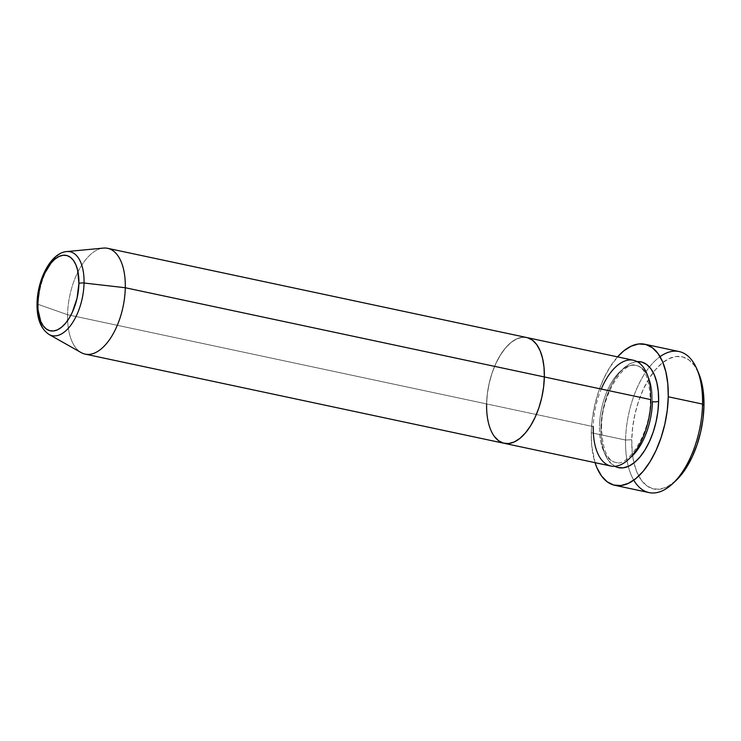 <?xml version="1.0" encoding="UTF-8"?>
<svg xmlns="http://www.w3.org/2000/svg" width="741" height="741" viewBox="0 0 741 741"><rect width="100%" height="100%" fill="white"/><g stroke="black" fill="none" stroke-linecap="round" stroke-linejoin="round"><path stroke-width="0.56" stroke-dasharray="3.71 2.78" d="M633.768 480.159A72.109 36.272 102 0 1 628.303 466.395A72.109 36.272 102 0 1 625.552 440.043L631.767 439.728A67.598 34.003 -78 0 0 633.963 462.903A67.598 34.003 -78 0 0 675.773 480.761M600.895 428.252A54.084 27.204 102 0 1 637.103 361.599L630.841 363.303L625.191 366.925L619.708 372.38L614.622 379.466L610.112 387.913L606.36 397.389L603.507 407.531L601.655 417.952L600.895 428.252L601.238 438.033L602.683 446.916L605.156 454.566L608.583 460.689L614.808 466.302A54.084 27.204 102 0 1 600.895 428.252M652.423 401.585A49.573 24.935 -78 0 0 634.426 365.211A49.573 24.935 -78 0 0 599.488 426.316A49.573 24.935 102 0 1 634.426 365.211A49.573 24.935 102 0 1 652.423 401.585M633.407 360.246A54.084 27.204 -78 0 0 593.272 426.631L486.605 403.919L487.374 393.619L489.217 383.199L492.07 373.056L495.822 363.581L500.332 355.143L505.427 348.057L510.901 342.592L516.551 338.97L522.164 337.331L527.518 337.729L522.164 337.331L516.551 338.97L510.901 342.592L505.427 348.057L500.332 355.143L495.822 363.581L492.07 373.056L489.217 383.199L487.374 393.619L486.605 403.919L593.272 426.631A54.084 27.204 -78 0 0 610.89 466.033M679.062 351.53A72.109 36.272 -78 0 0 649.459 367.008A72.109 36.272 -78 0 0 625.552 440.043L591.272 432.744L591.726 445.786L595.042 462.662A72.109 36.272 102 0 1 591.272 432.744L625.552 440.043A72.109 36.272 -78 0 0 628.303 466.395A72.109 36.272 -78 0 0 649.042 492.589M49.036 334.46A42.895 21.582 102 0 1 38.245 304.412L67.551 314.712L486.605 403.919L486.948 413.7L488.393 422.583L490.875 430.234L494.303 436.356L490.875 430.234L488.393 422.583L486.948 413.7L486.605 403.919A54.084 27.204 102 0 1 526.74 337.535A54.084 27.204 -78 0 0 486.605 403.919A54.084 27.204 -78 0 0 504.213 443.322M503.435 443.137L504.158 443.313L503.435 443.137M675.635 480.89L666.511 487.198L659.499 489.245L652.802 488.754L646.689 485.716L641.391 480.279L637.103 472.628L634 463.06L632.203 451.954L631.767 439.728L632.731 426.862L635.037 413.83L638.603 401.15L643.299 389.312L648.931 378.753L655.294 369.898L662.139 363.071L669.206 358.551L676.227 356.495L682.915 356.995L689.028 360.024L694.336 365.47L698.661 373.214A67.598 34.003 -78 0 0 653.21 372.51A67.598 34.003 -78 0 0 631.767 439.728L625.552 440.043A72.109 36.272 102 0 1 649.459 367.008A72.109 36.272 102 0 1 660.055 356.662M591.272 432.744A72.109 36.272 102 0 1 617.559 356.875L609.574 367.703L603.563 378.966L598.552 391.6L594.754 405.123L592.291 419.017L591.272 432.744M617.485 462.69A49.573 24.935 102 0 1 599.488 426.316A49.573 24.935 -78 0 0 617.485 462.69M85.159 354.115A54.084 27.204 102 0 1 67.551 314.712L38.245 304.412A42.895 21.582 -78 0 0 51.083 335.367M486.605 403.919L67.551 314.712A54.084 27.204 -78 0 0 81.149 352.586M103.397 248.096A54.084 27.204 -78 0 0 67.551 314.712A54.084 27.204 102 0 1 107.677 248.328M65.699 251.699A42.895 21.582 -78 0 0 38.245 304.412A42.895 21.582 102 0 1 66.681 251.57M601.59 427.529C600.942 394.731 624.607 359.876 636.278 365.461C644.865 367.425 649.551 379.059 650.32 400.372C650.978 433.17 627.303 468.025 615.632 462.44C607.046 460.476 602.368 448.842 601.59 427.529"/><path stroke-width="1.11" d="M672.495 483.808L675.773 480.761A67.598 34.003 -78 0 0 703.95 406.012L702.542 404.077A72.109 36.272 102 0 1 672.495 483.808A72.109 36.272 102 0 1 633.768 480.159M637.103 361.599A54.084 27.204 102 0 1 658.638 401.27A4.511 1.38 1.2 0 1 652.423 401.585A49.573 24.935 102 0 1 633.944 454.196M486.605 403.919A54.084 27.204 102 0 0 504.213 443.322A54.084 27.204 -78 0 0 544.348 376.947A54.084 27.204 -78 0 0 526.74 337.535A54.084 27.204 102 0 1 544.348 376.947L543.579 387.237L541.736 397.667L538.883 407.809L535.132 417.285L530.621 425.723L525.526 432.809L520.052 438.274L514.402 441.886L508.789 443.535L503.435 443.137L498.545 440.71L494.303 436.356L498.545 440.71L503.435 443.137L508.789 443.535L514.402 441.886L520.052 438.274L525.526 432.809L530.621 425.723L535.132 417.285L538.883 407.809L541.736 397.667L543.579 387.237L544.348 376.947L651.015 399.649L544.348 376.947A54.084 27.204 102 0 1 504.213 443.322L610.89 466.033A54.084 27.204 -78 0 0 651.015 399.649A54.084 27.204 -78 0 0 633.407 360.246A54.084 27.204 -78 0 0 601.275 389.062M614.752 485.29L649.042 492.589A72.109 36.272 -78 0 0 702.542 404.077L668.262 396.778A72.109 36.272 102 0 1 614.752 485.29A72.109 36.272 102 0 1 595.042 462.662L596.959 467.83L601.525 475.991L607.185 481.798L613.705 485.031L620.847 485.559L628.331 483.373L635.861 478.547L643.169 471.267L649.959 461.819L655.97 450.556L660.972 437.922L664.779 424.398L667.243 410.505L668.262 396.778L702.542 404.077A72.109 36.272 -78 0 0 679.062 351.53L644.781 344.232A72.109 36.272 102 0 1 668.262 396.778L667.798 383.736L665.881 371.889L662.574 361.691L657.999 353.531L652.349 347.724L645.828 344.491L638.686 343.963L631.202 346.149L623.663 350.975L617.559 356.875A72.109 36.272 102 0 1 644.781 344.232M49.036 334.46L81.149 352.586A54.084 27.204 -78 0 0 125.294 287.74L544.348 376.947L544.005 367.166L542.56 358.274L540.078 350.632L536.651 344.509L532.409 340.156L527.518 337.729L532.409 340.156L536.651 344.509L540.078 350.632L542.56 358.274L544.005 367.166L544.348 376.947L125.294 287.74L84.048 283.016A4.511 1.38 -178.8 0 0 78.907 283.497A38.551 19.386 102 0 1 57.557 329.791A38.551 19.386 102 0 1 37.745 302.726A4.511 1.38 -178.8 0 0 37.05 303.449A4.511 1.38 1.2 0 1 37.745 302.726L39.606 287.962L41.644 280.728L44.321 273.975L51.157 262.907L55.066 259.017L59.095 256.432L63.096 255.265L66.912 255.552L70.395 257.275L73.415 260.378L75.86 264.741L77.629 270.196L78.907 283.497L77.045 298.271L72.331 312.248L69.117 318.269L65.486 323.317L61.586 327.207L57.557 329.791L53.556 330.958L49.74 330.681L46.257 328.948L43.228 325.845L40.783 321.483L37.995 309.701L37.745 302.726A38.551 19.386 102 0 1 59.095 256.432A38.551 19.386 102 0 1 78.907 283.497A4.511 1.38 1.2 0 1 84.048 283.016A42.895 21.582 102 0 1 49.036 334.46C40.746 328.837 36.754 318.5 37.05 303.449C37.393 279.45 50.87 252.737 66.681 251.57A42.895 21.582 102 0 1 84.048 283.016L125.294 287.74A54.084 27.204 102 0 1 85.159 354.115L504.213 443.322M698.615 373.112L701.718 382.68L703.524 393.786L703.95 406.012L702.996 418.887L700.69 431.91L697.124 444.591L692.427 456.428L686.787 466.987L680.423 475.842L675.635 480.89M636.454 361.664L641.808 362.062L646.698 364.479L650.941 368.833L654.368 374.955L656.85 382.606L658.295 391.489L658.638 401.27L657.869 411.57L656.026 421.99L653.173 432.133L649.422 441.608L644.911 450.056L639.816 457.141L634.342 462.597L628.683 466.219L623.079 467.858L617.716 467.46L614.808 466.302A54.084 27.204 102 0 0 658.638 401.27A4.511 1.38 -178.8 0 1 652.423 401.585A49.573 24.935 -78 0 1 630.137 457.808M593.272 426.631A54.084 27.204 -78 0 0 621.069 464.598A54.084 27.204 -78 0 0 651.015 399.649A54.084 27.204 -78 0 0 633.407 360.246L107.677 248.328A54.084 27.204 102 0 1 125.294 287.74A54.084 27.204 -78 0 0 103.397 248.096L66.681 251.57M660.055 356.662A72.109 36.272 102 0 1 696.91 369.101A72.109 36.272 102 0 1 702.542 404.077L703.95 406.012A67.598 34.003 -78 0 0 698.661 373.223L696.91 369.101M51.083 335.367A42.895 21.582 -78 0 0 84.048 283.016A42.895 21.582 -78 0 0 65.699 251.699M37.735 304.199A4.511 1.38 1.2 0 1 37.05 303.449"/></g></svg>
